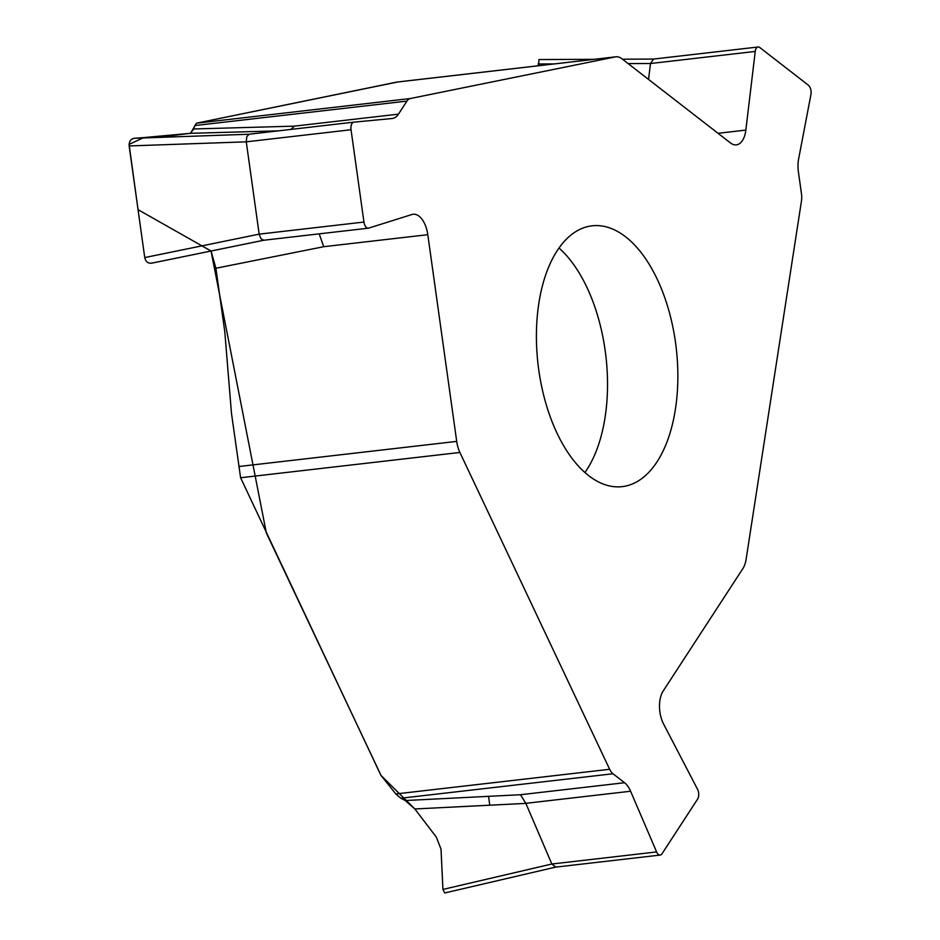 <?xml version="1.0" encoding="UTF-8"?>
<svg xmlns="http://www.w3.org/2000/svg" width="940" height="940" viewBox="0 0 940 940"><rect width="100%" height="100%" fill="white"/><g stroke="black" fill="none" stroke-linecap="round" stroke-linejoin="round"><path stroke-width="1.41" d="M656.602 851.934L630.599 791.233A23.03 12.208 83.4 0 0 624.559 782.726L612.998 773.761L400.828 798.225L405.246 800.528L520.466 794.735L525.86 803.394L551.839 864.013L656.602 851.934A6.909 3.666 83.4 0 0 660.174 855.071A6.909 3.666 83.4 0 0 662.019 853.755L697.621 799.07A6.909 3.666 83.4 0 0 697.48 789.154L663.616 724.094A23.03 12.208 83.4 0 1 663.147 691.053L742.882 568.582A23.03 12.208 83.4 0 0 746.102 559.359L801.479 200.878A13.818 7.32 83.4 0 0 801.479 193.851L798.401 171.832A23.03 12.208 83.4 0 1 798.624 158.954L810.926 94.611A6.909 3.666 83.4 0 0 808.365 85.188L759.849 47.576A6.909 3.666 83.4 0 0 758.087 47A6.909 3.666 83.4 0 0 755.243 51.43L650.468 63.521L648.565 79.442M609.661 769.284L459.895 452.457L240.605 477.743L380.782 775.053A2.303 1.645 33.1 0 0 381.099 775.547L395.822 793.948L609.661 769.284A13.818 7.32 83.4 0 0 612.998 773.761M444.702 892.977L442.94 889.416L441.013 849.125L436.348 837.152L414.857 808.964L381.099 775.547L266.337 532.945L211.042 251.027L215.906 268.252L224.813 331.961L231.487 413.4L240.605 477.743M442.94 889.416L551.839 864.013L555.705 867.103M405.246 800.528L414.857 808.964L525.86 803.394M400.828 798.225L395.822 793.948M657.26 279.262A131.271 69.56 -96.6 0 1 674.979 411.861A131.271 69.56 -96.6 0 1 622.174 486.638A131.271 69.56 -96.6 0 1 538.033 364.203A131.271 69.56 -96.6 0 1 592.106 225.823A131.271 69.56 -96.6 0 1 657.26 279.262M396.927 82.062L196.448 123.199L410.287 98.535A13.818 7.32 83.4 0 0 406.938 101.097L194.78 125.561L193.734 128.968L190.456 133.315L172.478 135.536L134.397 138.274L249.112 134.232L246.797 136.617L246.268 141.811L259.17 234.142L363.945 222.052L351.043 129.744L246.268 141.834L129.144 145.947C128.945 141.576 130.695 139.014 134.397 138.274M718.031 133.304L745.843 130.096A23.03 12.208 83.4 0 1 736.349 144.866A23.03 12.208 83.4 0 1 730.474 142.951L621.845 58.727A23.03 12.208 83.4 0 0 615.97 56.8A23.03 12.208 83.4 0 0 615.418 56.882L410.287 98.535M745.843 130.096L755.243 51.43M653.594 59.067L650.468 63.497L628.132 63.591M538.491 65.73L538.972 59.549M363.945 222.052A6.909 3.666 83.4 0 0 368.339 228.185A6.909 3.666 83.4 0 0 368.703 228.114L411.967 214.508A23.03 12.208 83.4 0 1 413.177 214.25A23.03 12.208 83.4 0 1 427.806 234.695L456.699 441.389A23.03 12.208 83.4 0 0 459.895 452.457M351.043 129.744A6.909 3.666 83.4 0 1 353.851 122.153A6.909 3.666 83.4 0 1 353.887 122.153L392.203 118.511A23.03 12.208 83.4 0 0 392.332 118.499A23.03 12.208 83.4 0 0 398.454 114.139L406.938 101.097M263.541 240.276L151.845 263.13C148.121 263.658 145.747 261.802 144.748 257.572L129.144 145.947M144.748 257.572L259.17 234.142M319.177 233.86L323.713 246.703L215.906 268.252M259.182 234.154L260.921 238.654L263.729 240.241M193.734 128.968L294.361 126.148L290.895 129.415M190.538 133.304L196.448 123.199M211.03 251.015L138.051 209.667L129.085 144.384L143.738 137.604L190.479 133.315L278.463 130.848M196.389 123.211L397.679 81.992M488.577 796.333L489.752 805.204M520.466 794.735L624.559 782.726M630.599 791.233L525.824 803.324M584.915 472.55A131.271 69.56 83.4 0 0 586.913 287.37A131.271 69.56 83.4 0 0 559.03 248.031M615.418 56.882L396.128 82.18M554.306 63.908L538.091 63.979M427.806 234.695L323.713 246.703M238.913 466.51L456.699 441.389M294.361 126.148L398.454 114.139M353.851 122.153L249.077 134.232L353.804 122.153M445.302 892.836L555.599 867.127M660.174 855.071L555.493 867.138M615.97 56.8L396.809 82.074M539.525 59.549L594.151 59.314M622.456 59.197L653.5 59.067M758.087 47L653.394 59.079M151.599 263.188L263.658 240.264M368.339 228.185L263.588 240.264"/></g></svg>
